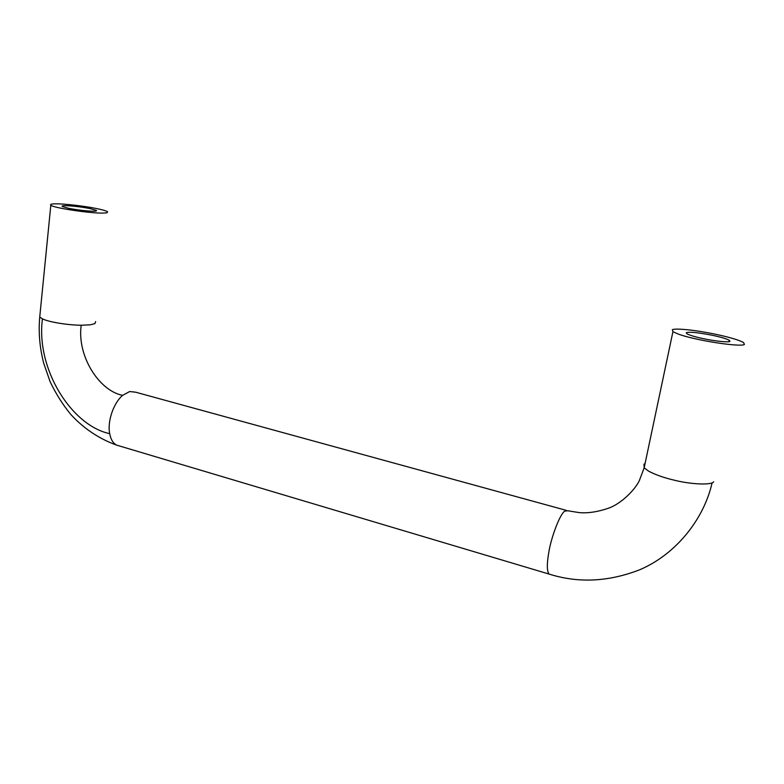 <?xml version="1.0" encoding="UTF-8"?>
<svg xmlns="http://www.w3.org/2000/svg" width="784" height="784" viewBox="0 0 784 784"><rect width="100%" height="100%" fill="white"/><g stroke="black" fill="none" stroke-linecap="round" stroke-linejoin="round"><path stroke-width="1.18" d="M686.265 332.72C689.214 331.681 697.642 332.475 711.549 335.111C720.084 336.865 725.984 338.58 729.238 340.246L729.943 341.236C730.276 342.637 715.792 341.344 704.287 338.855C695.78 337.091 689.989 335.395 686.892 333.768L686.265 332.72M65.052 205.663C72.138 205.81 80.409 206.77 89.876 208.534L96.354 210.406C96.942 210.916 96.109 211.19 93.825 211.229C86.779 211.121 78.38 210.151 68.62 208.328L62.289 206.486C61.701 205.957 62.622 205.682 65.052 205.663M94.923 208.24C101.45 209.475 105.673 210.641 107.604 211.739L106.987 212.807L102.243 213.111C88.857 213.209 53.057 207.829 50.823 205.202C49.833 204.212 51.871 203.752 56.928 203.84C64.513 203.811 84.123 206.065 94.923 208.24M744.437 344.411L743.516 342.5C735.804 338.139 707.746 331.848 687.578 329.76C679.12 328.937 674.054 328.908 672.358 329.672L672.927 331.701L677.739 333.857C694.154 340.266 741.36 347.508 744.437 344.411M95.628 321.558L94.913 323.635L90.16 324.831L81.203 325.242C66.601 325.066 48.49 321.891 42.444 318.853L39.739 317.04L39.906 315.344M566.293 510.364L135.622 392.196L129.644 391.549L122.608 395.342C112.945 403.75 107.3 422.135 109.691 433.66C110.779 439.403 113.063 443.215 116.532 445.096L119.57 446.008M645.075 463.55L643.968 464.216L644.164 467.852L639.362 480.533C635.412 489.255 621.692 503.553 608.453 508.228C597.584 511.923 587.843 513.373 579.239 512.609L567.734 510.766L564.794 511.129C560.315 513.314 551.123 537.118 548.751 552.632C546.771 564.039 546.879 571.183 549.055 574.064L550.446 574.486M672.927 331.701L644.164 467.852L648.613 471.155C655.385 474.741 663.872 477.74 674.073 480.141C691.439 484.571 712.303 485.257 713.626 481.748M122.608 395.342C99.166 390.873 76.861 355.995 81.203 325.242M109.691 433.66C71.501 425.575 35.78 368.901 42.444 318.853M729.238 340.246L728.924 341.667M96.354 210.406L96.295 210.955M50.823 205.202L39.739 317.04C38.367 332.269 39.69 347.655 43.698 363.208L50.068 381.573C55.752 393.568 62.671 404.544 70.825 414.491C83.692 428.495 98.931 438.697 116.532 445.096L549.055 574.064C578.376 583.345 608.678 581.875 639.94 569.674C676.239 554.141 704.022 518.91 712.107 482.777"/></g></svg>
